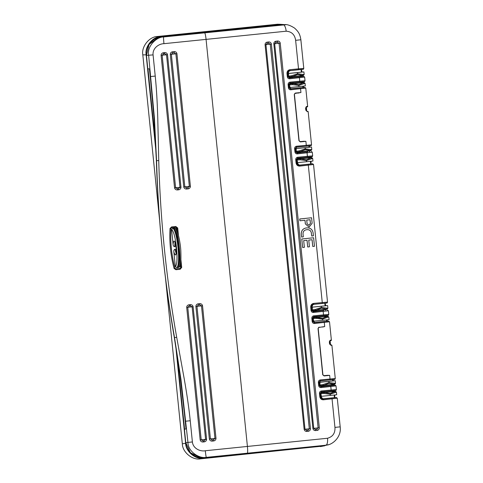 <?xml version="1.0" encoding="UTF-8"?>
<svg xmlns="http://www.w3.org/2000/svg" width="483" height="483" viewBox="0 0 483 483"><rect width="100%" height="100%" fill="white"/><g stroke="black" fill="none" stroke-linecap="round" stroke-linejoin="round"><path stroke-width="0.72" d="M324.914 304.163L325.307 304.121L325.844 305.757L312.06 307.164M325.294 304.121L325.21 303.185L325.294 304.121M332.926 379.24L333.469 380.876L318.351 382.307C318.394 380.93 319.07 380.133 320.374 379.922L335.16 378.545M327.269 319.782L327.057 321.479M334.894 394.901L334.701 396.597L334.308 396.64M334.804 397.612L334.689 396.404L334.791 397.612M311.161 161.201L310.961 162.898L310.569 162.94M310.949 162.705L311.052 163.912L310.949 162.705M303.529 86.083L303.318 87.779M309.186 145.54L309.736 147.176L295.952 148.583M301.175 70.464L301.567 70.421L302.104 72.058L288.321 73.47M301.458 69.486L301.597 70.609L301.47 69.486M328.011 444.783L323.115 446.075L203.729 458.27C195.681 459.846 185.72 451.587 185.611 443.255L175.752 346.214M156.027 151.988L146.162 54.863C144.586 46.682 152.688 36.581 160.887 36.497L280.273 24.301L285.882 24.705L277.514 24.228L157.543 36.485L160.887 36.497L161.087 37.052M304.96 83.317L298.892 85.425L292.475 84.682L289.77 84.869A0.839 0.821 -89.8 0 1 290.506 83.951L293.151 83.776L298.742 84.706L304.055 82.563L302.358 82.521L302.334 81.85M292.475 84.682L292.885 83.849M304.006 83.505L303.348 82.774M298.663 84.712L298.935 86.608L305.328 85.938L305.063 83.33L304.157 82.563A0.839 0.827 91.5 0 0 304.055 82.563M301.79 76.507L301.676 75.783L303.336 75.463L297.703 74.485L292.408 76.513L289.788 76.845A0.839 0.821 -100 0 1 288.882 76.097L291.569 75.759L292.137 76.495M291.569 75.759L297.703 73.754L304.073 74.545M303.336 75.463A0.839 0.827 -100.9 0 0 303.402 75.451L304.169 74.521L303.904 71.913L302.104 72.058M303.095 74.581L302.606 75.426M312.592 158.436L306.518 160.543L300.106 159.801L297.401 159.988A0.839 0.821 -89.8 0 1 298.138 159.064L300.776 158.889L306.373 159.825L311.686 157.681L309.989 157.639L309.965 156.969M300.106 159.801L300.511 158.961M311.632 158.623L310.98 157.893M306.294 159.831L306.56 161.727L312.96 161.05L312.694 158.448L311.789 157.681A0.839 0.827 91.5 0 0 311.686 157.681M309.422 151.626L309.301 150.901L310.961 150.581L305.334 149.603L300.04 151.632L297.419 151.964A0.839 0.821 -100 0 1 296.514 151.215L299.2 150.877L299.768 151.614M299.2 150.877L305.256 148.879L311.698 149.664M310.961 150.581A0.839 0.827 -100.9 0 0 311.034 150.569L311.795 149.639L311.535 147.031L309.736 147.176M310.726 149.7L310.237 150.545M316.619 317.542L322.481 318.406L327.088 316.474L327.74 317.204L322.626 319.124L316.214 318.382L313.509 318.569A0.839 0.821 -89.8 0 1 314.246 317.645L316.884 317.476L316.214 318.382M322.403 318.412L322.668 320.307L329.068 319.637L328.802 317.029L327.897 316.262A0.839 0.827 91.5 0 0 327.794 316.262L326.097 316.22L326.073 315.55M328.7 317.017L327.74 317.204M327.088 316.474L327.794 316.262M325.53 310.207L325.451 309.476L323.924 309.633M325.451 309.476A0.839 0.827 -100.9 0 0 325.476 309.476L327.142 309.15A0.839 0.827 -100.9 0 1 327.069 309.162L321.364 308.19L316.148 310.213L313.527 310.545A0.839 0.821 -100 0 1 312.622 309.796L315.308 309.458L315.876 310.195M315.308 309.458L321.443 307.454L327.806 308.245M312.332 309.845L312.35 307.17L327.643 305.612L327.903 308.22L327.142 309.15M326.834 308.281L326.345 309.126M336.331 392.13L330.179 394.249L323.845 393.5L321.141 393.681A0.839 0.821 -89.8 0 1 321.877 392.764L324.516 392.588L330.112 393.524L335.425 391.381L333.723 391.339L333.699 390.669M323.845 393.5L324.25 392.661M335.371 392.323L334.719 391.592M330.034 393.53L330.3 395.426L336.693 394.75L336.428 392.148L335.528 391.375A0.839 0.827 91.5 0 0 335.425 391.381M333.155 385.325L333.083 384.595L331.549 384.752M333.083 384.595A0.839 0.827 -100.9 0 0 333.107 384.595L334.773 384.269A0.839 0.827 -100.9 0 1 334.701 384.281L328.995 383.309L323.779 385.331L321.153 385.663A0.839 0.821 -100 0 1 320.247 384.915L322.94 384.577L323.507 385.313M322.94 384.577L328.995 382.578L335.437 383.363M319.963 384.963L319.981 382.288L335.268 380.731L335.534 383.339L334.773 384.269M334.465 383.399L333.97 384.245M305.334 149.603L305.214 147.695L311.535 147.031M306.56 161.727L297.377 162.638M296.224 151.264L296.242 148.589L305.135 147.701L305.256 149.609M298.935 86.608L289.746 87.52M288.593 76.151L288.617 73.47L297.51 72.589L297.625 74.491M330.3 395.426L321.117 396.332M322.668 320.307L313.485 321.219L313.177 318.2A1.34 1.34 93.7 0 1 314.361 316.727L324.455 315.713M297.703 74.485L297.588 72.577L303.904 71.913M327.643 305.612L325.844 305.757M335.268 380.731L333.469 380.876M326.049 309.198L316.148 310.213M316.884 317.476L326.786 316.462M333.681 384.317L323.779 385.331M324.516 392.588L334.417 391.58M300.776 158.889L310.678 157.881M309.941 150.618L300.04 151.632M293.151 83.776L303.052 82.762M302.31 75.505L292.408 76.513M328.168 381.461L323.254 381.95L328.168 381.461M331.537 384.613L324.027 385.404M324.745 392.425L332.256 391.689M324.624 316.57L317.114 317.313M316.395 310.285L323.906 309.5M319.058 306.47L323.972 305.987L319.058 306.47M293.374 83.613L300.885 82.871M300.166 72.293L291.889 73.132L300.166 72.293M300.166 75.801L292.662 76.586M300.287 151.704L307.798 150.913M302.95 147.889L307.864 147.406L302.95 147.889M308.516 157.989L301.006 158.732M320.917 392.643L324.727 392.256M332.238 391.49L333.723 391.339M324.039 385.519L320.193 385.911M309.989 157.639L308.498 157.79M300.987 158.557L297.178 158.949M296.459 152.217L300.299 151.825M307.816 151.052L309.301 150.901M296.242 148.589L295.952 148.613C296.411 147.406 296.749 146.929 296.973 147.17L296.973 147.17A1.34 1.322 -100.9 0 1 297.087 147.152L310.684 145.763L296.435 147.086L295.161 148.553L294.612 148.607C294.654 147.23 295.33 146.434 296.634 146.222L311.42 144.846M324.552 445.863L200.445 458.85C192.397 460.426 182.429 452.173 182.326 443.835L165.47 277.888M159.692 220.991L142.811 54.851C141.241 46.664 149.338 36.569 157.543 36.485M288.828 77.099L292.674 76.706M300.185 75.94L301.676 75.783M302.358 82.521L300.867 82.671M293.356 83.438L289.546 83.831M316.413 310.406L312.567 310.798M313.286 317.53L317.096 317.138M324.606 316.371L326.097 316.22M325.083 305.836L324.817 303.227M310.672 163.954L310.406 161.328M334.411 397.654L334.145 395.028M332.715 380.954L332.582 379.65M326.647 321.225L326.514 319.909M308.975 147.255L308.842 145.951M302.907 87.526L302.775 86.216M301.344 72.136L301.078 69.528M178.855 267.419C181.837 264.255 178.438 230.783 174.864 228.157L173.838 228.199A20.135 3.562 84.2 0 1 178.74 247.646A20.135 3.562 84.2 0 1 177.841 267.576L179.869 266.682C180.745 266.127 181.077 261.303 180.871 252.229C180.678 242.007 176.724 227.596 176.023 228.682L174.864 228.157M176.229 249.965L174.912 249.246L176.126 253.37M175.015 242.502L174.659 246.747L175.8 245.787M174.659 246.747C173.663 246.505 173.131 245.672 173.065 244.241C173.856 238.976 174.87 240.196 176.102 247.906C176.446 255.688 175.697 257.059 173.856 252.017C173.632 250.605 173.983 249.681 174.912 249.246M173.065 244.241L171.592 229.721C175.86 231.647 179.139 263.917 175.329 266.544L173.856 252.017M175.329 266.544L176.808 267.703L177.841 267.576M173.838 228.199L172.799 228.284C177.333 230.427 180.829 264.823 176.808 267.703M172.799 228.284L171.592 229.721M179.954 268.463L180.714 267.546L180.449 264.919M176.935 230.306L176.706 228.073L175.77 227.318M299.75 165.047L300.07 165.035A2.518 2.481 -88.5 0 1 299.756 165.047C299.297 165.524 298.512 164.775 297.395 162.801L297.069 159.619C297.528 158.424 297.872 157.947 298.096 158.183A1.34 1.322 -100.9 0 1 298.096 158.183L308.347 157.132M297.649 152.827L297.667 152.827A1.34 1.322 -88.5 0 1 297.498 152.839L307.804 151.795M313.6 311.42L323.912 310.376M332.087 390.832L321.829 391.882A1.34 1.322 -100.9 0 1 321.944 391.864L321.932 391.87M321.388 386.527L321.406 386.527A1.34 1.322 -88.5 0 1 321.237 386.533L331.543 385.488M171.604 226.907L175.812 226.497L175.957 227.324L171.761 227.728L171.604 226.907L170.028 228.489L170.946 228.525L171.761 227.728L175.957 227.324L176.706 228.073M170.934 228.519C170.173 241.983 171.519 255.229 174.967 268.264L174.091 268.488C170.614 255.368 169.255 242.037 170.028 228.489M171.761 227.728L170.946 228.525C170.191 241.983 171.537 255.229 174.985 268.258L175.939 268.874L174.967 268.264M180.714 267.546L180.159 269.272L175.951 269.719L174.091 268.488M170.294 54.386L175.884 53.818L174.176 52.786L172.642 52.967L171.35 54.277L184.814 186.818L189.348 186.353L175.884 53.818L176.935 53.71C176.591 52.345 175.691 51.633 174.236 51.578L172.256 51.832C170.976 52.23 170.324 53.082 170.294 54.386L183.757 186.927L184.82 186.855L186.535 187.845L187.881 187.706L189.354 186.396L190.399 186.323C190.302 187.694 189.559 188.545 188.183 188.877L186.45 189.052C185.031 189.004 184.138 188.322 183.763 186.999L184.814 186.818A1.34 1.026 -96 0 0 184.82 186.855L183.763 186.999M195.887 306.373C195.989 305.002 196.732 304.151 198.108 303.819L199.841 303.644C201.26 303.692 202.154 304.375 202.528 305.697L201.483 305.842L199.781 304.845L198.428 304.984L196.955 306.3L195.887 306.373L196.955 306.3A1.34 1.026 -96 0 0 196.955 306.337L195.893 306.445L209.356 438.987L210.419 438.878L212.134 439.904L213.486 439.765L214.953 438.419L201.489 305.878L196.955 306.337L210.419 438.878L215.998 438.31C215.937 439.717 215.201 440.593 213.788 440.943L212.055 441.118C210.6 441.064 209.7 440.351 209.356 438.987M186.698 307.309C186.824 305.896 187.609 305.051 189.052 304.773L190.29 304.646C191.763 304.634 192.699 305.304 193.109 306.657L192.119 306.79L190.308 305.824L189.348 305.92L187.742 307.236L186.698 307.309L187.742 307.236A1.34 0.96 -96 0 0 187.748 307.273L186.704 307.375L200.167 439.916L201.212 439.814L203.053 440.81L204.007 440.713L205.583 439.367L192.125 306.826L187.748 307.273L201.212 439.814L206.579 439.27C206.489 440.713 205.71 441.583 204.231 441.879L202.993 441.999C201.483 442.011 200.542 441.317 200.167 439.916M161.105 55.316L166.52 54.766L164.703 53.764L163.61 53.891L162.143 55.213L163.363 67.228L175.607 187.748L179.984 187.307L166.52 54.766L167.516 54.67C167.136 53.269 166.194 52.575 164.685 52.581L163.266 52.756C161.89 53.088 161.165 53.945 161.105 55.316L174.562 187.857L175.607 187.784L177.448 188.75L178.402 188.654L179.984 187.344L180.98 187.277C180.853 188.684 180.068 189.535 178.625 189.813L177.388 189.94C175.921 189.952 174.979 189.282 174.574 187.929L175.607 187.748A1.34 0.96 -96 0 0 175.607 187.784L174.574 187.929M305.654 88.087L290.905 89.79C289.583 89.85 288.762 89.21 288.442 87.87L289.74 87.55L289.432 84.501C289.897 83.305 290.241 82.828 290.464 83.07L300.716 82.013M290.017 77.715L290.035 77.715A1.34 1.322 -88.5 0 1 289.866 77.721L300.178 76.676M334.49 379.451L320.175 380.785L318.901 382.246L319.239 385.609L320.778 386.78L335.099 385.132L336.029 385.905L336.397 389.533C336.138 390.336 335.878 390.65 335.613 390.469L321.292 391.804L320.018 393.265L319.468 393.325C319.511 391.948 320.187 391.152 321.491 390.94L336.277 389.564M335.902 385.887L321.153 387.589C319.831 387.65 319.015 387.01 318.689 385.669L318.351 382.307M304.538 77.075L289.782 78.771C288.466 78.832 287.645 78.192 287.325 76.851L287.874 76.791L289.414 77.968L303.729 76.32L304.658 77.087L305.027 80.715C304.773 81.518 304.513 81.832 304.242 81.651L289.921 82.985L288.653 84.453L288.991 87.809L290.531 88.981L304.749 87.338L290.983 88.733A1.34 1.322 -88.5 0 0 291.152 88.727L291.201 88.751A1.34 1.34 70.7 0 1 289.74 87.55L289.444 84.507A1.34 1.34 93.7 0 1 290.621 83.028L290.561 83.052M288.442 87.87L288.103 84.507C288.146 83.13 288.816 82.333 290.126 82.122L304.912 80.746M297.667 152.827L297.045 153.081L297.413 153.89C296.091 153.95 295.276 153.31 294.956 151.97L296.248 151.65L295.94 148.601L295.161 148.553L295.505 151.91L297.045 153.081L307.888 151.783M312.169 152.187L297.413 153.89M308.522 158.044L308.432 157.114L311.873 156.77C312.139 156.951 312.404 156.637 312.658 155.834L312.29 152.205L311.36 151.433M311.807 156.782L297.552 158.104L297.751 157.241L312.537 155.864M297.057 159.619L296.284 159.565L296.634 163.073C297.051 164.649 298.005 165.385 299.496 165.283L312.513 163.767L300.124 165.059A2.518 2.506 70.7 0 1 297.383 162.807L297.057 159.619A1.34 1.34 93.7 0 1 298.252 158.146L297.552 158.104L296.284 159.565L295.735 159.625C295.771 158.249 296.447 157.452 297.751 157.241L297.268 157.337M328.277 310.774L313.521 312.471C312.205 312.531 311.384 311.891 311.064 310.551L311.613 310.491L313.153 311.668L323.996 310.364M329.394 321.787L314.638 323.489C313.322 323.55 312.501 322.91 312.181 321.569L311.843 318.206C311.879 316.83 312.555 316.033 313.859 315.822L323.513 314.868A0.839 0.314 84.3 0 1 323.29 315.731L327.981 315.351C328.247 315.532 328.512 315.218 328.766 314.415L328.398 310.786L327.371 310.02M322.777 310.641A0.839 0.314 -96.1 0 1 323.169 311.444L323.513 314.868L328.645 314.445M323.29 315.731L313.66 316.685L312.392 318.146L312.73 321.509L314.27 322.68L328.488 321.038L314.723 322.433A1.34 1.322 -88.5 0 0 314.892 322.427L314.94 322.445A1.34 1.34 70.7 0 1 313.479 321.249L313.165 318.2L311.843 318.206M297.383 162.807L296.085 163.127L295.735 159.625M296.248 151.65L296.248 151.65A1.34 1.34 70.7 0 0 297.709 152.851M313.165 318.2L313.165 318.2C313.636 317.005 313.98 316.528 314.204 316.763L314.3 316.751A1.34 1.322 -100.9 0 0 314.204 316.763A1.34 1.322 -100.9 0 1 314.204 316.763L314.204 316.763M327.909 315.363L324.54 315.707L324.63 316.625M311.064 310.551L310.708 307.043C310.774 304.924 311.807 303.704 313.817 303.378L313.612 304.242C312.127 304.447 311.342 305.359 311.257 306.989L311.613 310.491L312.356 310.231L312.036 307.037A2.518 2.506 93.7 0 1 314.264 304.278L313.992 304.338M312.356 310.231A1.34 1.34 70.7 0 0 313.817 311.432L313.775 311.414A1.34 1.322 -88.5 0 1 313.606 311.42L312.368 310.219L312.048 307.043L310.708 307.043M312.048 307.043C312.736 303.493 314.288 304.652 313.998 304.338A2.518 2.481 -100.9 0 1 314.216 304.308M323.864 398.759L323.236 398.982L323.61 399.785C321.581 399.882 320.32 398.898 319.824 396.827L321.123 396.507L320.809 393.319L320.018 393.265L320.374 396.772C320.784 398.348 321.738 399.085 323.236 398.982L336.253 397.461L323.483 398.747A2.518 2.481 -88.5 0 0 323.803 398.735L323.864 398.759A2.518 2.506 70.7 0 1 321.123 396.507L320.797 393.319A1.34 1.34 93.7 0 1 321.986 391.846L321.944 391.864M335.54 390.481L332.171 390.825M318.689 385.669L319.988 385.349L319.68 382.301A1.34 1.34 93.7 0 1 320.869 380.827L334.423 379.463M331.531 384.577L331.628 385.5L335.087 385.132M321.406 386.527L321.449 386.545A1.34 1.34 70.7 0 1 319.988 385.349L319.68 382.301C320.151 381.105 320.489 380.628 320.712 380.87L320.809 380.852M173.488 332.527L174.351 337.641C179 365.257 182.622 393.005 185.237 420.886L186.046 428.874L184.428 429.327L185.786 442.67C185.889 451.007 195.856 459.261 203.911 457.685L324.069 445.404L206.313 457.365C199.292 458.868 187.899 451.575 187.953 442.386L180.944 379.342L174.544 337.689C164.003 277.314 158.37 221.848 156.558 160.591L154.445 118.498L148.637 55.328C146.729 46.392 156.414 36.865 163.61 36.95L286.002 24.711M287.325 76.851L286.968 73.344C287.035 71.224 288.073 70.005 290.078 69.679L298.524 68.84A0.839 0.314 84.3 0 1 298.301 69.703L302.992 69.329C303.258 69.51 303.517 69.196 303.777 68.387L300.867 39.775L295.632 40.331C294.799 34.637 291.647 31.594 286.178 31.208L163.954 43.681C158.847 43.748 152.441 48.173 153.075 54.893L155.23 76.085C156.619 89.977 157.313 103.296 157.766 118.305L158.744 160.549C160.35 219.91 166.333 278.83 176.693 337.297L174.327 337.641L173.457 332.533C164.172 277.345 158.527 221.782 156.528 165.85L156.552 165.844A1258.408 1238.521 85.2 0 0 173.488 332.533M175.939 268.874L180.135 268.433L175.939 268.874L175.951 269.719M180.159 269.272L181.705 267.425L180.938 267.497L180.594 264.129M175.812 226.497L177.702 228L176.935 228.079L177.237 231.061M176.935 53.71L190.393 186.251L189.348 186.353A1.34 1.057 -95.6 0 1 189.354 186.396L190.399 186.323M202.528 305.697L201.483 305.842A1.34 1.057 -95.6 0 1 201.489 305.878L202.534 305.769L215.998 438.31M193.109 306.657L192.119 306.79A1.34 1.051 -95.6 0 1 192.125 306.826L193.115 306.729L206.579 439.27M167.516 54.67L180.974 187.205L179.984 187.307A1.34 1.051 -95.6 0 1 179.984 187.344L180.98 187.277M300.8 82.007L304.175 81.663M290.078 69.679L289.872 70.542C288.387 70.747 287.602 71.659 287.518 73.289L287.874 76.791L288.617 76.531L288.297 73.338A2.518 2.506 93.7 0 1 290.531 70.584L290.458 70.609A2.518 2.481 -100.9 0 0 290.259 70.639L302.919 69.341M300.166 75.759L300.257 76.682L303.632 76.32M288.297 73.338L286.968 73.344M307.822 430.136L309.313 428.783L308.094 416.763L270.245 44.182L268.512 43.162L267.111 43.325L265.934 44.623L304.996 429.224L306.584 430.262L307.822 430.136A1.34 0.392 75.1 0 1 308.335 431.283L306.753 431.446C305.353 431.397 304.483 430.685 304.145 429.315L265.076 44.714C265.107 43.404 265.741 42.552 266.972 42.166L268.789 41.936C270.184 41.985 271.054 42.697 271.386 44.068L310.454 428.669C310.4 430.081 309.694 430.951 308.335 431.283M316.703 429.236L318.122 427.878L279.059 43.277L277.393 42.238L275.745 42.438L274.67 43.73L312.513 416.31L313.739 428.33L315.242 429.387L316.703 429.236A1.34 0.423 73.7 0 1 317.277 430.395L315.417 430.582C314.053 430.498 313.207 429.779 312.887 428.421L273.819 43.82C273.831 42.54 274.422 41.689 275.6 41.272L277.719 40.995C279.083 41.079 279.923 41.798 280.237 43.156L319.305 427.763C319.269 429.158 318.587 430.033 317.277 430.395M320.869 380.827L320.175 380.785L320.374 379.922M321.449 386.545L320.778 386.78L321.153 387.589M321.986 391.846L321.292 391.804L321.491 390.94M337.158 398.215L323.61 399.785M298.301 69.703L290.531 70.584M289.782 78.771L289.414 77.968L290.084 77.733A1.34 1.34 70.7 0 1 288.617 76.531L289.866 77.721M290.126 82.122L289.921 82.985L290.621 83.028M288.103 84.507L289.432 84.501M290.905 89.79L290.531 88.981L291.201 88.751M298.844 93.014L295.348 93.074L300.933 92.525L294.98 93.424M294.431 94.463L299.128 140.734L294.437 94.463C294.666 93.581 294.92 93.219 295.198 93.382L294.25 94.481L295.348 93.074M298.953 140.752L300.311 141.911L298.953 140.752L294.25 94.481M299.134 140.734L300.178 141.64A352.071 1.087 -5.8 0 0 303.729 141.271L300.082 141.64M295.94 148.601A1.34 1.34 93.7 0 1 297.13 147.128L296.435 147.086L296.634 146.222L296.151 146.319M300.124 165.059L299.496 165.283L299.871 166.092C297.842 166.182 296.58 165.198 296.085 163.127M313.419 164.516L299.871 166.092M312.604 163.761L313.539 164.528L327.516 302.086C327.257 302.895 326.997 303.209 326.731 303.028L314.264 304.278M313.817 303.378L327.396 302.116M313.521 312.471L313.153 311.668L313.817 311.432M313.376 315.918L313.859 315.828L313.66 316.685L314.361 316.727M312.181 321.569L313.479 321.249M314.638 323.489L314.27 322.68L314.94 322.445M318.756 327.462L324.703 326.556L324.286 322.463A0.839 0.314 -96.1 0 0 323.894 321.66M318.206 328.494L322.904 374.766L318.206 328.494C318.436 327.613 318.695 327.251 318.973 327.414L318.025 328.518L319.118 327.112M322.722 374.784L324.081 375.943L322.722 374.784L318.025 328.518M323.918 375.671L323.948 375.671A352.071 1.087 -5.8 0 0 327.498 375.303L323.851 375.671M158.744 160.549L156.377 160.67L156.552 165.844M326.659 303.034L314.198 304.308M322.614 327.051L324.703 326.556M330.106 340.286L331.368 340.062L329.515 321.805L328.488 321.038M329.804 379.831A0.839 0.314 -95.7 0 0 330.028 378.968L329.66 375.369L327.498 375.303M321.491 390.946L321.008 391.037M186.015 428.88L183.063 400.075M176.693 337.297L184.234 378.883C186.812 393.675 188.811 406.861 190.242 420.747L185.798 421.188L185.206 420.886M300.867 39.775C299.949 33.514 297.963 31.244 294.594 28.111C290.271 25.333 286.836 24.186 284.294 24.675L161.183 37.04C152.978 37.125 144.876 47.231 146.452 55.412L147.792 68.761L149.482 68.93L150.298 76.918C153.346 104.763 155.375 132.68 156.377 160.67L153.974 117.357L150.267 76.924L150.793 76.525L155.23 76.085M152.356 97.747L150.865 82.792M295.632 40.331L298.524 68.84L303.656 68.417M290.126 82.128L289.637 82.219M306.367 106.574L307.635 106.363L305.781 88.105L304.749 87.338M310.684 145.763L310.756 145.751C311.022 145.932 311.281 145.618 311.541 144.815L308.16 111.537L307.254 111.639A0.501 0.447 -96.1 0 0 306.759 111.181L306.711 111.187M300.311 141.911A352.355 1.087 174.2 0 0 305.89 141.338L303.729 141.271M313.612 237.769L313.582 237.769A352.355 1.087 174.2 0 1 301.754 238.988L302.654 247.495A352.355 1.087 -5.8 0 0 304.375 247.32L303.692 240.612A352.355 1.087 -5.8 0 0 307.031 240.268L307.713 246.976A352.355 1.087 -5.8 0 0 309.434 246.801L308.752 240.087A352.355 1.087 -5.8 0 0 312.084 239.749L312.767 246.457A352.355 1.087 -5.8 0 0 314.475 246.282L313.612 237.769A352.355 1.087 174.2 0 1 301.784 238.982L302.654 247.495M312.054 239.749L312.767 246.457M307.007 240.268L307.713 246.976M307.393 229.666C309.603 229.648 310.943 230.796 311.408 233.108L311.704 236A352.355 1.087 -5.8 0 0 313.413 235.825L313.117 232.933C312.441 229.534 310.466 227.843 307.212 227.861L307.182 227.861A352.355 1.087 174.2 0 1 306.053 227.982C302.859 228.622 301.259 230.681 301.265 234.146L301.591 237.038A352.355 1.087 -5.8 0 0 303.312 236.863L303.016 233.971C303.01 231.617 304.091 230.222 306.264 229.781A352.355 1.087 -5.8 0 0 307.393 229.666L307.454 229.66M307.363 229.666C309.573 229.654 310.913 230.802 311.378 233.108L311.704 236M304.972 220.26L305.341 223.919L309.06 227.131L312.133 223.218L311.577 217.761A352.355 1.087 174.2 0 1 299.756 218.974L299.937 220.773A352.355 1.087 -5.8 0 0 305.002 220.254L305.371 223.913L309.06 227.131M311.577 217.761L311.547 217.761A352.355 1.087 174.2 0 1 299.726 218.974L299.937 220.773M334.496 379.451C334.761 379.632 335.021 379.318 335.274 378.515L331.899 345.236L330.994 345.339A0.501 0.447 -96.1 0 0 330.499 344.88L331.241 344.79L330.45 344.886L329.684 343.956L330.487 344.88M330.994 345.339L329.551 343.974L329.466 341.789L329.678 343.956M329.551 343.974L329.334 341.801L330.07 340.292M330.469 340.165A0.501 0.447 83.9 0 1 330.076 340.708L329.454 341.789L330.076 340.708A0.501 0.447 83.9 0 1 330.07 340.708C331.103 340.678 331.531 340.461 331.368 340.062M190.242 420.747L192.391 441.945C193.067 448.592 200.294 451.732 205.299 450.742L327.522 438.256C332.805 436.759 335.28 433.142 334.948 427.401L340.189 426.845C341.62 437.477 331.936 445.091 326.399 445.085L325.886 445.145A6.714 2.337 84.2 0 0 327.522 438.256M307.254 111.639L305.944 110.257L306.759 111.181L308.16 111.537M306.747 111.187L306.355 107.009L305.715 108.089L305.938 110.257L306.759 111.181M305.811 110.275L305.594 108.101L306.331 106.592M306.729 106.465A0.501 0.447 83.9 0 1 306.337 107.009L306.337 107.009C307.363 106.978 307.798 106.761 307.635 106.363M147.967 68.773L155.701 144.942M176.856 353.176L184.584 429.278M320.374 379.928L319.885 380.018M205.299 450.742A6.714 0.326 84.1 0 0 206.313 457.365L203.578 457.715M184.434 429.321L185.768 442.67L192.391 441.945M163.954 43.681A6.714 0.326 -95.7 0 1 163.61 36.95L281.951 24.748M286.178 31.208A6.714 2.337 -96 0 0 283.183 24.748L280.81 24.826M328.349 444.698L326.399 445.085M330.094 340.708L330.517 344.874L331.899 345.236M306.717 220.079L307.091 223.738L308.909 225.32L310.424 223.394L310.05 219.735A352.355 1.087 174.2 0 1 306.717 220.079M310.02 219.741L310.424 223.394M308.891 225.326L310.394 223.4M306.053 227.982L306.083 227.976C302.883 228.622 301.289 230.681 301.295 234.146L301.591 237.038M307.182 227.861L307.212 227.861A352.355 1.087 174.2 0 1 306.083 227.976M323.199 445.501L323.115 446.075L320.416 446.594M203.814 457.697L203.729 458.27L200.445 458.85M280.472 24.856L280.273 24.301L277.514 24.228M299.007 86.602L298.742 84.706M304.157 82.563L302.455 82.515A0.839 0.827 91.5 0 0 302.4 82.515M302.919 82.527L302.763 81.808L302.901 82.527M302.201 75.686L302.201 76.471L302.219 75.68M303.402 75.451L301.742 75.777A0.839 0.827 -100.9 0 1 301.718 75.783M306.639 161.72L306.373 159.825M311.789 157.681L310.086 157.633A0.839 0.827 91.5 0 0 310.032 157.633M310.376 156.927L310.527 157.645L310.388 156.927M309.826 150.805L309.826 151.584M311.034 150.569L309.368 150.895A0.839 0.827 -100.9 0 1 309.343 150.895M327.897 316.262L326.194 316.214A0.839 0.827 91.5 0 0 326.14 316.214M322.481 318.406L322.747 320.301M326.484 315.508L326.635 316.226M325.934 309.386L325.934 310.164M325.409 309.482L327.069 309.162M321.322 306.276L321.443 308.184M321.249 306.288L321.364 308.19M330.378 395.42L330.112 393.524M335.528 391.375L333.825 391.333A0.839 0.827 91.5 0 0 333.771 391.333M334.29 391.345L334.127 390.626L334.266 391.345M333.566 384.504L333.566 385.283L333.59 384.498M333.041 384.601L334.701 384.281M328.953 381.395L329.074 383.303M328.875 381.401L328.995 383.309M297.667 162.608L297.105 159.982M290.035 87.495L289.48 84.869M321.406 396.308L320.845 393.681M313.775 321.189L313.213 318.563M289.788 76.845L288.786 77.026M289.504 83.945L290.506 83.951M297.419 151.964L296.417 152.145M297.136 159.064L298.138 159.064M313.527 310.545L312.525 310.726M313.244 317.645L314.246 317.645M321.153 385.663L320.157 385.839M320.869 392.764L321.877 392.764M182.326 443.835L185.611 443.255M146.162 54.863L142.811 54.851M330.408 385.76A0.839 0.314 83.9 0 1 330.801 386.563L331.145 389.98A0.839 0.314 -95.7 0 1 330.921 390.844M299.557 82.032A0.839 0.314 84.3 0 0 299.78 81.168L299.43 77.751A0.839 0.314 -96.1 0 0 299.037 76.942M306.669 152.06A0.839 0.314 83.9 0 1 307.061 152.863L307.405 156.281A0.839 0.314 -95.7 0 1 307.182 157.15M177.702 228L178.402 234.937M180.962 260.126L181.705 267.425M186.535 187.845L186.45 189.052M187.881 187.706L188.183 188.877M204.611 32.832A6.714 0.803 -95.8 0 1 206.078 39.449L247.411 446.413A6.714 0.803 84.1 0 1 247.302 453.145M199.841 303.644L199.781 304.845M198.108 303.819L198.428 304.984M190.29 304.646L190.308 305.824M189.052 304.773L189.348 305.92M177.448 188.75L177.388 189.94M178.402 188.654L178.625 189.813M304.145 429.315L310.454 428.669M312.887 428.421L319.305 427.763M280.237 43.156L273.819 43.82M271.386 44.068L265.076 44.714M319.824 396.827L319.468 393.325M331.658 398.083A0.839 0.314 83.9 0 1 332.05 398.892L334.948 427.401M300.933 92.525L300.547 88.763A0.839 0.314 -96.1 0 0 300.154 87.96M306.065 146.132A0.839 0.314 -95.7 0 0 306.288 145.268L305.89 141.338M294.956 151.97L294.612 148.607M307.919 164.383A0.839 0.314 83.9 0 1 308.311 165.192L322.264 302.539A0.839 0.314 84.3 0 1 322.04 303.402M329.66 375.369A352.355 1.087 174.2 0 1 324.081 375.943M203.053 440.81L202.993 441.999M204.007 440.713L204.231 441.879M212.134 439.904L212.055 441.118M213.486 439.765L213.788 440.943M174.236 51.578L174.176 52.786M172.256 51.832L172.642 52.967M164.685 52.581L164.703 53.764M163.266 52.756L163.61 53.891M306.584 430.262A1.34 0.386 93.2 0 1 306.753 431.446M315.242 429.387A1.34 0.417 94.6 0 1 315.417 430.582M277.719 40.995A1.34 0.423 94.6 0 1 277.393 42.238M275.6 41.272A1.34 0.411 69.8 0 1 275.745 42.438M268.789 41.936A1.34 0.392 93.2 0 1 268.512 43.162M266.972 42.166A1.34 0.38 71.8 0 1 267.111 43.325M150.267 76.924L149.452 68.924M185.997 428.886L183.582 405.11M151.849 92.7L149.434 68.924M153.075 54.893L146.452 55.412L149.078 44.466L157.959 37.704M330.807 340.618L330.076 340.708M307.073 106.918L306.337 107.009L305.727 108.089L305.944 110.257M185.786 442.67L190.399 452.698L200.167 457.636M323.532 445.465L203.911 457.685M309.845 151.584L309.851 150.799M326.659 316.226L326.496 315.508M325.953 310.164L325.959 309.38M176.621 253.732L175.945 254.106L176.21 252.627C176.295 248.872 175.963 245.702 175.22 243.118L174.689 241.82L175.426 242.049M307.798 150.877L307.888 151.801M323.906 309.458L323.996 310.382M332.262 391.743L332.165 390.813M300.891 82.925L300.8 81.995M301.012 158.786L300.921 157.893M295.952 148.607L296.26 151.638L297.498 152.839M300.287 151.662L300.378 152.55M317.12 317.367L317.029 316.474M316.395 310.243L316.486 311.13M313.485 321.237L314.729 322.433M320.809 393.319C321.267 392.124 321.606 391.647 321.829 391.882L321.829 391.882M324.745 392.486L324.654 391.592M320 385.337L321.237 386.533M324.027 385.362L324.117 386.249M321.135 396.501C322.252 398.475 323.036 399.224 323.495 398.747M293.38 83.668L293.29 82.774M292.656 76.549L292.746 77.431M288.629 76.519L288.309 73.344C288.997 69.793 290.549 70.953 290.259 70.639M289.752 87.538L290.989 88.733M322.904 374.766L323.936 375.671M156.528 165.85L156.353 160.676M340.189 426.845L337.279 398.227L336.349 397.461M174.327 337.641L179.791 373.534L184.609 415.018M184.615 415.036L184.572 414.619M150.901 83.191L150.865 82.774M147.792 68.761L146.434 55.412M326.411 445.085L324.069 445.404M160.392 37.143L161.177 37.04"/></g></svg>
